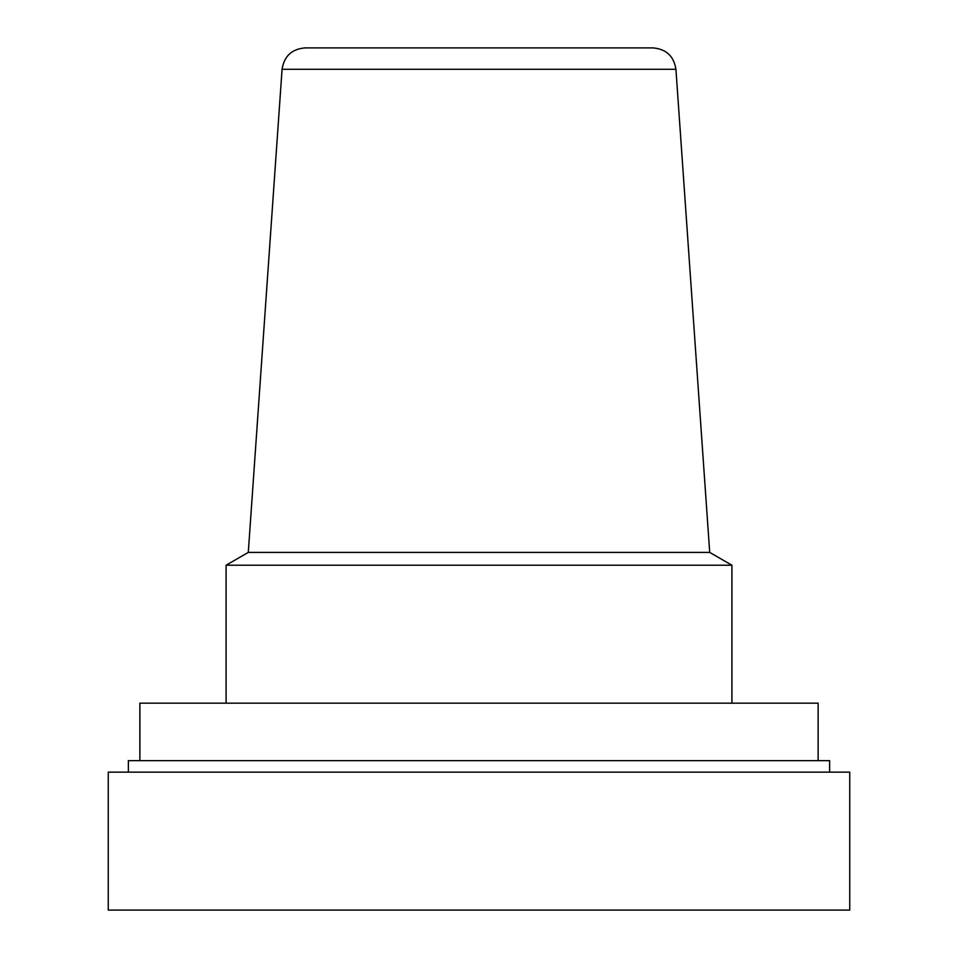 <?xml version="1.0" encoding="UTF-8"?>
<svg xmlns="http://www.w3.org/2000/svg" width="958" height="958" viewBox="0 0 958 958"><rect width="100%" height="100%" fill="white"/><g stroke="black" fill="none" stroke-linecap="round" stroke-linejoin="round"><path stroke-width="1.44" d="M675.929 69.287L282.071 69.287C284.143 56.175 291.783 49.05 305.003 47.9L652.997 47.9C666.217 49.05 673.857 56.175 675.929 69.287L709.71 552.407L731.912 565.22L731.912 703.172M709.71 552.407L248.29 552.407L226.088 565.22L226.088 703.172M226.088 565.22L731.912 565.22M818.132 760.652L818.132 703.172L139.868 703.172L139.868 760.652M829.628 772.148L829.628 760.652L128.372 760.652L128.372 772.148M479 772.148L108.254 772.148L108.254 910.1L849.746 910.1L849.746 772.148L479 772.148M282.071 69.287L248.29 552.407"/></g></svg>
